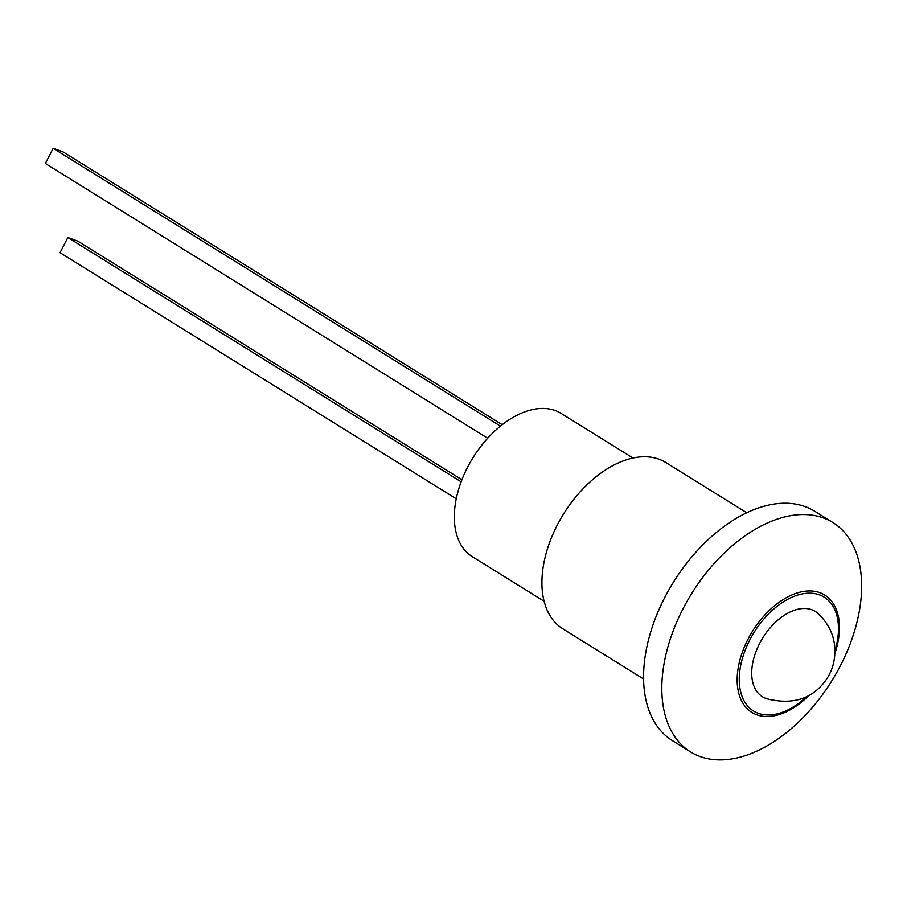 <?xml version="1.0" encoding="UTF-8"?>
<svg xmlns="http://www.w3.org/2000/svg" width="907" height="907" viewBox="0 0 907 907"><rect width="100%" height="100%" fill="white"/><g stroke="black" fill="none" stroke-linecap="round" stroke-linejoin="round"><path stroke-width="1.36" d="M811.822 609.753A50.18 30.691 121.8 0 0 759.907 642.916A50.18 30.691 121.8 0 0 765.236 698.163L766.937 698.821C793.716 705.397 813.84 698.469 827.297 678.028C832.297 670.262 834.848 661.078 834.939 650.489C834.655 636.17 828.975 623.801 817.91 613.381A50.18 30.691 121.8 0 0 811.822 609.753M834.95 650.999A67.005 40.985 121.8 0 0 819.531 594.879A67.005 40.985 121.8 0 0 749.851 639.82A67.005 40.985 121.8 0 0 758.184 713.287A67.005 40.985 121.8 0 0 806.516 696.769M823.511 517.988A134.973 82.56 121.8 0 0 687.234 601.012A134.973 82.56 121.8 0 0 690.488 751.88A134.973 82.56 121.8 0 0 699.943 756.472A134.973 82.56 121.8 0 0 836.231 673.436A134.973 82.56 121.8 0 0 832.932 522.568A134.973 82.56 121.8 0 0 823.511 517.988M832.932 522.568L814.69 511.242A134.973 82.548 121.8 0 0 805.269 506.662A134.973 82.548 121.8 0 0 668.992 589.675A134.973 82.548 121.8 0 0 672.257 740.543L690.488 751.88M746.801 512.784L665.919 462.581A97.809 59.817 121.8 0 0 659.083 459.259A97.809 59.817 121.8 0 0 560.333 519.416A97.809 59.817 121.8 0 0 562.703 628.732L643.551 678.992M633.029 458.046L561.161 413.433A84.272 51.552 121.8 0 0 555.277 410.576A84.272 51.552 121.8 0 0 470.189 462.411A84.272 51.552 121.8 0 0 472.218 556.603L544.064 601.262M502.229 424.714L63.173 151.979L53.196 148.329L45.35 163.475L487.683 438.24M53.196 148.329L500.437 426.143M461.119 481.798L67.889 237.532L77.877 241.183L461.901 479.735M67.889 237.532L60.043 252.679L456.221 498.782M834.905 653.471A69.091 42.255 121.8 0 0 819.928 592.702A69.091 42.255 121.8 0 0 748.082 639.038A69.091 42.255 121.8 0 0 756.676 714.773A69.091 42.255 121.8 0 0 808.715 695.635"/></g></svg>

